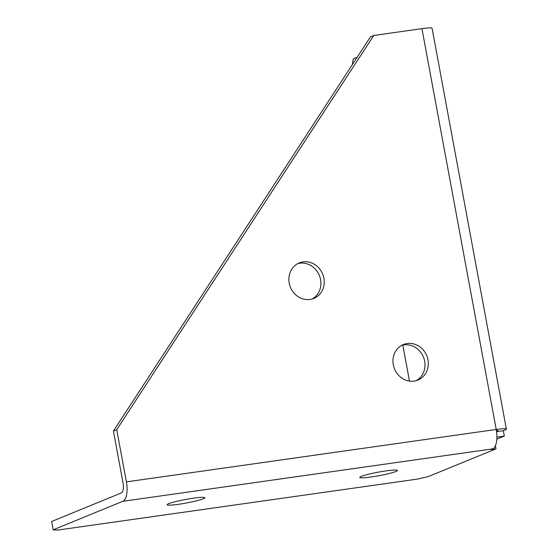 <?xml version="1.0" encoding="UTF-8"?>
<svg xmlns="http://www.w3.org/2000/svg" width="558" height="558" viewBox="0 0 558 558"><rect width="100%" height="100%" fill="white"/><g stroke="black" fill="none" stroke-linecap="round" stroke-linejoin="round"><path stroke-width="0.84" d="M297.658 263.676A19.195 17.417 -112.3 0 1 299.758 263.236A19.195 17.417 -112.3 0 1 319.769 276.524A19.195 17.417 -112.3 0 1 312.131 299.011M303.071 261.876A19.195 17.417 -112.3 0 1 323.389 276.105A19.195 17.417 -112.3 0 1 313.833 298.425A19.195 17.417 -112.3 0 1 310.039 299.451A19.195 17.417 -112.3 0 1 289.721 285.222A19.195 17.417 -112.3 0 1 299.283 262.902A19.195 17.417 -112.3 0 1 303.071 261.876M401.746 345.332A19.195 17.417 -112.3 0 1 403.846 344.893A19.195 17.417 -112.3 0 1 423.857 358.18A19.195 17.417 -112.3 0 1 416.219 380.668M407.159 343.533A19.195 17.417 -112.3 0 1 427.477 357.762A19.195 17.417 -112.3 0 1 417.914 380.082A19.195 17.417 -112.3 0 1 414.127 381.107A19.195 17.417 -112.3 0 1 393.809 366.878A19.195 17.417 -112.3 0 1 403.371 344.558A19.195 17.417 -112.3 0 1 407.159 343.533M193.459 498.175A19.195 1.807 -10.5 0 1 204.863 497.736A19.195 1.807 -10.5 0 1 178.525 504.293A19.195 1.807 -10.5 0 1 167.121 504.732A19.195 1.807 -10.5 0 1 193.459 498.175M386.073 470.875A19.195 1.807 -10.5 0 1 397.477 470.436A19.195 1.807 -10.5 0 1 371.14 476.992A19.195 1.807 -10.5 0 1 359.736 477.432A19.195 1.807 -10.5 0 1 386.073 470.875M496.397 430.448A8.53 0.802 -10.5 0 1 497.973 430.623A8.53 0.802 -10.5 0 1 497.29 431.083L496.536 431.397M113.42 431.041L116.734 429.688L373.783 35.475L370.47 36.835L113.42 431.041L123.088 483.235A8.53 3.494 81.9 0 1 121.316 492.944L51.636 521.486L53.184 529.835L57.572 530.1L416.959 479.162L427.979 476.713L495.985 448.855L491.005 449.567L492.686 448.876A17.061 6.989 -98.1 0 0 496.222 429.458A17.061 1.604 -10.5 0 1 506.364 429.067A17.061 1.604 -10.5 0 1 504.997 429.995L503.323 430.678L496.571 431.634M496.906 437.13L504.32 436.077L503.323 430.678M504.32 436.077L496.829 439.146M402.806 345.074L409.488 381.1M352.238 64.798L353.326 58.82L357.155 57.251M506.364 429.067L432.08 28.256A17.061 1.604 169.5 0 0 421.939 28.653L373.783 35.475M53.184 529.835L122.865 501.293A17.061 6.989 81.9 0 0 126.408 481.875L116.734 429.688M495.406 445.716L495.985 448.855M492.686 448.876L122.865 501.293M126.408 481.875L496.222 429.458L421.939 28.653M497.171 430.434L497.29 431.083"/></g></svg>

